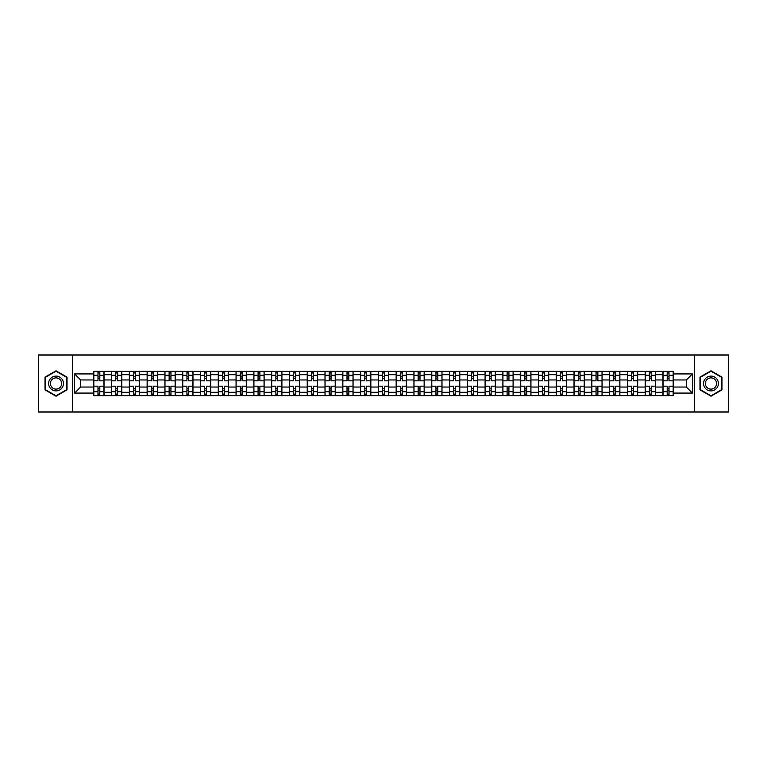 <?xml version="1.0" encoding="UTF-8"?>
<svg xmlns="http://www.w3.org/2000/svg" width="767" height="767" viewBox="0 0 767 767"><rect width="100%" height="100%" fill="white"/><g stroke="black" fill="none" stroke-linecap="round" stroke-linejoin="round"><path stroke-width="1.15" d="M694.672 412.004L728.65 412.004L728.65 354.996L38.35 354.996L38.35 412.004L694.672 412.004L694.672 354.996M111.551 395.753L111.551 374.718L104.024 374.718L104.024 395.753M104.024 374.718L104.024 371.247M111.551 374.718L111.551 371.247M121.819 371.247L121.819 395.753M129.345 395.753L129.345 371.247M139.604 371.247L139.604 395.753M147.13 395.753L147.13 371.247M157.388 371.247L157.388 395.753M164.915 395.753L164.915 371.247M175.183 371.247L175.183 395.753M182.699 395.753L182.699 371.247M192.968 371.247L192.968 395.753M200.494 395.753L200.494 371.247M210.752 371.247L210.752 395.753M218.279 395.753L218.279 371.247M228.537 371.247L228.537 395.753M236.063 395.753L236.063 371.247M246.332 371.247L246.332 395.753M253.858 395.753L253.858 371.247M264.116 371.247L264.116 395.753M271.643 395.753L271.643 371.247M281.901 371.247L281.901 395.753M289.427 395.753L289.427 371.247M299.696 371.247L299.696 395.753M307.222 395.753L307.222 371.247M317.48 371.247L317.48 395.753M325.007 395.753L325.007 371.247M335.265 371.247L335.265 395.753M342.791 395.753L342.791 371.247M353.06 371.247L353.06 395.753M360.586 395.753L360.586 371.247M370.844 371.247L370.844 395.753M378.371 395.753L378.371 371.247M388.629 371.247L388.629 395.753M396.155 395.753L396.155 371.247M406.414 371.247L406.414 395.753M413.94 395.753L413.94 371.247M424.209 371.247L424.209 395.753M431.735 395.753L431.735 371.247M441.993 371.247L441.993 395.753M449.52 395.753L449.52 371.247M459.778 371.247L459.778 395.753M467.304 395.753L467.304 371.247M477.573 371.247L477.573 395.753M485.099 395.753L485.099 371.247M495.357 371.247L495.357 395.753M502.884 395.753L502.884 371.247M513.142 371.247L513.142 395.753M520.668 395.753L520.668 371.247M530.937 371.247L530.937 395.753M538.463 395.753L538.463 371.247M548.721 371.247L548.721 395.753M556.248 395.753L556.248 371.247M566.506 371.247L566.506 395.753M574.032 395.753L574.032 371.247M584.301 371.247L584.301 395.753M591.817 395.753L591.817 371.247M602.085 371.247L602.085 395.753M609.612 395.753L609.612 371.247M619.87 371.247L619.87 395.753M627.396 395.753L627.396 371.247M637.655 371.247L637.655 395.753M645.181 395.753L645.181 371.247M655.449 371.247L655.449 395.753M662.976 395.753L662.976 371.247M662.976 387.038L655.449 387.038M645.181 387.038L637.655 387.038M627.396 387.038L619.87 387.038M609.612 387.038L602.085 387.038M591.817 387.038L584.301 387.038M574.032 387.038L566.506 387.038M556.248 387.038L548.721 387.038M538.463 387.038L530.937 387.038M520.668 387.038L513.142 387.038M502.884 387.038L495.357 387.038M485.099 387.038L477.573 387.038M467.304 387.038L459.778 387.038M449.52 387.038L441.993 387.038M431.735 387.038L424.209 387.038M413.94 387.038L406.414 387.038M396.155 387.038L388.629 387.038M378.371 387.038L370.844 387.038M360.586 387.038L353.06 387.038M342.791 387.038L335.265 387.038M325.007 387.038L317.48 387.038M307.222 387.038L299.696 387.038M289.427 387.038L281.901 387.038M271.643 387.038L264.116 387.038M253.858 387.038L246.332 387.038M236.063 387.038L228.537 387.038M218.279 387.038L210.752 387.038M200.494 387.038L192.968 387.038M182.699 387.038L175.183 387.038M164.915 387.038L157.388 387.038M147.13 387.038L139.604 387.038M129.345 387.038L121.819 387.038M111.551 387.038L104.024 387.038M662.976 379.962L655.449 379.962M645.181 379.962L637.655 379.962M627.396 379.962L619.87 379.962M609.612 379.962L602.085 379.962M591.817 379.962L584.301 379.962M574.032 379.962L566.506 379.962M556.248 379.962L548.721 379.962M538.463 379.962L530.937 379.962M520.668 379.962L513.142 379.962M502.884 379.962L495.357 379.962M485.099 379.962L477.573 379.962M467.304 379.962L459.778 379.962M449.52 379.962L441.993 379.962M431.735 379.962L424.209 379.962M413.94 379.962L406.414 379.962M396.155 379.962L388.629 379.962M378.371 379.962L370.844 379.962M360.586 379.962L353.06 379.962M342.791 379.962L335.265 379.962M325.007 379.962L317.48 379.962M307.222 379.962L299.696 379.962M289.427 379.962L281.901 379.962M271.643 379.962L264.116 379.962M253.858 379.962L246.332 379.962M236.063 379.962L228.537 379.962M218.279 379.962L210.752 379.962M200.494 379.962L192.968 379.962M182.699 379.962L175.183 379.962M164.915 379.962L157.388 379.962M147.13 379.962L139.604 379.962M129.345 379.962L121.819 379.962M111.551 379.962L104.024 379.962M80.65 387.038L93.766 387.038L93.766 379.962L80.65 379.962L80.65 387.038L74.61 393.078L74.61 373.922L93.766 373.922L93.766 379.962M673.234 379.962L673.234 387.038L686.35 387.038L686.35 379.962L673.234 379.962L673.234 371.247L93.766 371.247L93.766 373.922M673.234 373.922L692.39 373.922L692.39 393.078L673.234 393.078L673.234 387.038M93.766 387.038L93.766 395.753L673.234 395.753L673.234 393.078M93.766 393.078L74.61 393.078M72.328 412.004L72.328 354.996M67.026 377.143L56.02 370.797L45.023 377.143L45.023 389.857L56.02 396.203L67.026 389.857L67.026 377.143M721.977 377.143L710.98 370.797L699.974 377.143L699.974 389.857L710.98 396.203L721.977 389.857L721.977 377.143M99.806 394.046L97.984 394.046M97.984 372.954L99.806 372.954M117.6 394.046L115.769 394.046M115.769 372.954L117.6 372.954M135.385 394.046L133.563 394.046M133.563 372.954L135.385 372.954M153.17 394.046L151.348 394.046M151.348 372.954L153.17 372.954M170.964 394.046L169.133 394.046M169.133 372.954L170.964 372.954M188.749 394.046L186.927 394.046M186.927 372.954L188.749 372.954M206.534 394.046L204.712 394.046M204.712 372.954L206.534 372.954M224.319 394.046L222.497 394.046M222.497 372.954L224.319 372.954M242.113 394.046L240.282 394.046M240.282 372.954L242.113 372.954M259.898 394.046L258.076 394.046M258.076 372.954L259.898 372.954M277.683 394.046L275.861 394.046M275.861 372.954L277.683 372.954M295.477 394.046L293.646 394.046M293.646 372.954L295.477 372.954M313.262 394.046L311.44 394.046M311.44 372.954L313.262 372.954M331.047 394.046L329.225 394.046M329.225 372.954L331.047 372.954M348.841 394.046L347.01 394.046M347.01 372.954L348.841 372.954M366.626 394.046L364.804 394.046M364.804 372.954L366.626 372.954M384.411 394.046L382.589 394.046M382.589 372.954L384.411 372.954M402.196 394.046L400.374 394.046M400.374 372.954L402.196 372.954M419.99 394.046L418.159 394.046M418.159 372.954L419.99 372.954M437.775 394.046L435.953 394.046M435.953 372.954L437.775 372.954M455.56 394.046L453.738 394.046M453.738 372.954L455.56 372.954M473.354 394.046L471.523 394.046M471.523 372.954L473.354 372.954M491.139 394.046L489.317 394.046M489.317 372.954L491.139 372.954M508.924 394.046L507.102 394.046M507.102 372.954L508.924 372.954M526.718 394.046L524.887 394.046M524.887 372.954L526.718 372.954M544.503 394.046L542.681 394.046M542.681 372.954L544.503 372.954M562.288 394.046L560.466 394.046M560.466 372.954L562.288 372.954M580.073 394.046L578.251 394.046M578.251 372.954L580.073 372.954M597.867 394.046L596.036 394.046M596.036 372.954L597.867 372.954M615.652 394.046L613.83 394.046M613.83 372.954L615.652 372.954M633.437 394.046L631.615 394.046M631.615 372.954L633.437 372.954M651.231 394.046L649.4 394.046M649.4 372.954L651.231 372.954M669.016 394.046L667.194 394.046M667.194 372.954L669.016 372.954M74.61 373.922L80.65 379.962M686.35 387.038L692.39 393.078M686.35 379.962L692.39 373.922M103.967 395.753L103.967 380.825L99.806 380.825L99.806 371.247M97.984 371.247L97.984 380.825L93.823 380.825L93.823 371.247M103.967 380.825L103.967 371.247M93.823 395.753L93.823 386.175L97.984 386.175L97.984 395.753M99.806 395.753L99.806 386.175L103.967 386.175M97.984 378.313L99.806 378.313M93.823 386.175L93.823 380.825M99.806 388.687L97.984 388.687M99.806 394.276L97.984 394.276M97.984 390.173L99.806 390.173M99.806 376.827L97.984 376.827M97.984 372.724L99.806 372.724M49.606 387.21A7.411 7.411 0 0 0 59.73 389.914A7.411 7.411 0 0 0 62.443 379.79A7.411 7.411 0 0 0 52.319 377.086A7.411 7.411 0 0 0 49.606 387.21M51.168 386.309A5.609 5.609 0 0 0 58.829 388.361A5.609 5.609 0 0 0 60.881 380.691A5.609 5.609 0 0 0 53.22 378.639A5.609 5.609 0 0 0 51.168 386.309M56.02 371.19L66.681 377.345L66.681 389.655L56.02 395.81L45.358 389.655L45.358 377.345L56.02 371.19M704.557 387.21A7.411 7.411 0 0 0 714.681 389.914A7.411 7.411 0 0 0 717.394 379.79A7.411 7.411 0 0 0 707.27 377.086A7.411 7.411 0 0 0 704.557 387.21M706.119 386.309A5.609 5.609 0 0 0 713.78 388.361A5.609 5.609 0 0 0 715.832 380.691A5.609 5.609 0 0 0 708.171 378.639A5.609 5.609 0 0 0 706.119 386.309M710.98 371.19L721.642 377.345L721.642 389.655L710.98 395.81L700.319 389.655L700.319 377.345L710.98 371.19M121.761 395.753L121.761 380.825L117.6 380.825L117.6 371.247M115.769 371.247L115.769 380.825L111.608 380.825L111.608 371.247M121.761 380.825L121.761 371.247M111.608 395.753L111.608 386.175L115.769 386.175L115.769 395.753M117.6 395.753L117.6 386.175L121.761 386.175M115.769 378.313L117.6 378.313M111.608 386.175L111.608 380.825M117.6 388.687L115.769 388.687M117.6 394.276L115.769 394.276M115.769 390.173L117.6 390.173M117.6 376.827L115.769 376.827M115.769 372.724L117.6 372.724M139.546 395.753L139.546 380.825L135.385 380.825L135.385 371.247M133.563 371.247L133.563 380.825L129.402 380.825L129.402 371.247M139.546 380.825L139.546 371.247M129.402 395.753L129.402 386.175L133.563 386.175L133.563 395.753M135.385 395.753L135.385 386.175L139.546 386.175M133.563 378.313L135.385 378.313M129.402 386.175L129.402 380.825M135.385 388.687L133.563 388.687M135.385 394.276L133.563 394.276M133.563 390.173L135.385 390.173M135.385 376.827L133.563 376.827M133.563 372.724L135.385 372.724M157.331 395.753L157.331 380.825L153.17 380.825L153.17 371.247M151.348 371.247L151.348 380.825L147.187 380.825L147.187 371.247M157.331 380.825L157.331 371.247M147.187 395.753L147.187 386.175L151.348 386.175L151.348 395.753M153.17 395.753L153.17 386.175L157.331 386.175M151.348 378.313L153.17 378.313M147.187 386.175L147.187 380.825M153.17 388.687L151.348 388.687M153.17 394.276L151.348 394.276M151.348 390.173L153.17 390.173M153.17 376.827L151.348 376.827M151.348 372.724L153.17 372.724M175.125 395.753L175.125 380.825L170.964 380.825L170.964 371.247M169.133 371.247L169.133 380.825L164.972 380.825L164.972 371.247M175.125 380.825L175.125 371.247M164.972 395.753L164.972 386.175L169.133 386.175L169.133 395.753M170.964 395.753L170.964 386.175L175.125 386.175M169.133 378.313L170.964 378.313M164.972 386.175L164.972 380.825M170.964 388.687L169.133 388.687M170.964 394.276L169.133 394.276M169.133 390.173L170.964 390.173M170.964 376.827L169.133 376.827M169.133 372.724L170.964 372.724M192.91 395.753L192.91 380.825L188.749 380.825L188.749 371.247M186.927 371.247L186.927 380.825L182.757 380.825L182.757 371.247M192.91 380.825L192.91 371.247M182.757 395.753L182.757 386.175L186.927 386.175L186.927 395.753M188.749 395.753L188.749 386.175L192.91 386.175M186.927 378.313L188.749 378.313M182.757 386.175L182.757 380.825M188.749 388.687L186.927 388.687M188.749 394.276L186.927 394.276M186.927 390.173L188.749 390.173M188.749 376.827L186.927 376.827M186.927 372.724L188.749 372.724M210.695 395.753L210.695 380.825L206.534 380.825L206.534 371.247M204.712 371.247L204.712 380.825L200.551 380.825L200.551 371.247M210.695 380.825L210.695 371.247M200.551 395.753L200.551 386.175L204.712 386.175L204.712 395.753M206.534 395.753L206.534 386.175L210.695 386.175M204.712 378.313L206.534 378.313M200.551 386.175L200.551 380.825M206.534 388.687L204.712 388.687M206.534 394.276L204.712 394.276M204.712 390.173L206.534 390.173M206.534 376.827L204.712 376.827M204.712 372.724L206.534 372.724M228.489 395.753L228.489 380.825L224.319 380.825L224.319 371.247M222.497 371.247L222.497 380.825L218.336 380.825L218.336 371.247M228.489 380.825L228.489 371.247M218.336 395.753L218.336 386.175L222.497 386.175L222.497 395.753M224.319 395.753L224.319 386.175L228.489 386.175M222.497 378.313L224.319 378.313M218.336 386.175L218.336 380.825M224.319 388.687L222.497 388.687M224.319 394.276L222.497 394.276M222.497 390.173L224.319 390.173M224.319 376.827L222.497 376.827M222.497 372.724L224.319 372.724M246.274 395.753L246.274 380.825L242.113 380.825L242.113 371.247M240.282 371.247L240.282 380.825L236.121 380.825L236.121 371.247M246.274 380.825L246.274 371.247M236.121 395.753L236.121 386.175L240.282 386.175L240.282 395.753M242.113 395.753L242.113 386.175L246.274 386.175M240.282 378.313L242.113 378.313M236.121 386.175L236.121 380.825M242.113 388.687L240.282 388.687M242.113 394.276L240.282 394.276M240.282 390.173L242.113 390.173M242.113 376.827L240.282 376.827M240.282 372.724L242.113 372.724M264.059 395.753L264.059 380.825L259.898 380.825L259.898 371.247M258.076 371.247L258.076 380.825L253.915 380.825L253.915 371.247M264.059 380.825L264.059 371.247M253.915 395.753L253.915 386.175L258.076 386.175L258.076 395.753M259.898 395.753L259.898 386.175L264.059 386.175M258.076 378.313L259.898 378.313M253.915 386.175L253.915 380.825M259.898 388.687L258.076 388.687M259.898 394.276L258.076 394.276M258.076 390.173L259.898 390.173M259.898 376.827L258.076 376.827M258.076 372.724L259.898 372.724M281.844 395.753L281.844 380.825L277.683 380.825L277.683 371.247M275.861 371.247L275.861 380.825L271.7 380.825L271.7 371.247M281.844 380.825L281.844 371.247M271.7 395.753L271.7 386.175L275.861 386.175L275.861 395.753M277.683 395.753L277.683 386.175L281.844 386.175M275.861 378.313L277.683 378.313M271.7 386.175L271.7 380.825M277.683 388.687L275.861 388.687M277.683 394.276L275.861 394.276M275.861 390.173L277.683 390.173M277.683 376.827L275.861 376.827M275.861 372.724L277.683 372.724M299.638 395.753L299.638 380.825L295.477 380.825L295.477 371.247M293.646 371.247L293.646 380.825L289.485 380.825L289.485 371.247M299.638 380.825L299.638 371.247M289.485 395.753L289.485 386.175L293.646 386.175L293.646 395.753M295.477 395.753L295.477 386.175L299.638 386.175M293.646 378.313L295.477 378.313M289.485 386.175L289.485 380.825M295.477 388.687L293.646 388.687M295.477 394.276L293.646 394.276M293.646 390.173L295.477 390.173M295.477 376.827L293.646 376.827M293.646 372.724L295.477 372.724M317.423 395.753L317.423 380.825L313.262 380.825L313.262 371.247M311.44 371.247L311.44 380.825L307.279 380.825L307.279 371.247M317.423 380.825L317.423 371.247M307.279 395.753L307.279 386.175L311.44 386.175L311.44 395.753M313.262 395.753L313.262 386.175L317.423 386.175M311.44 378.313L313.262 378.313M307.279 386.175L307.279 380.825M313.262 388.687L311.44 388.687M313.262 394.276L311.44 394.276M311.44 390.173L313.262 390.173M313.262 376.827L311.44 376.827M311.44 372.724L313.262 372.724M335.208 395.753L335.208 380.825L331.047 380.825L331.047 371.247M329.225 371.247L329.225 380.825L325.064 380.825L325.064 371.247M335.208 380.825L335.208 371.247M325.064 395.753L325.064 386.175L329.225 386.175L329.225 395.753M331.047 395.753L331.047 386.175L335.208 386.175M329.225 378.313L331.047 378.313M325.064 386.175L325.064 380.825M331.047 388.687L329.225 388.687M331.047 394.276L329.225 394.276M329.225 390.173L331.047 390.173M331.047 376.827L329.225 376.827M329.225 372.724L331.047 372.724M353.002 395.753L353.002 380.825L348.841 380.825L348.841 371.247M347.01 371.247L347.01 380.825L342.849 380.825L342.849 371.247M353.002 380.825L353.002 371.247M342.849 395.753L342.849 386.175L347.01 386.175L347.01 395.753M348.841 395.753L348.841 386.175L353.002 386.175M347.01 378.313L348.841 378.313M342.849 386.175L342.849 380.825M348.841 388.687L347.01 388.687M348.841 394.276L347.01 394.276M347.01 390.173L348.841 390.173M348.841 376.827L347.01 376.827M347.01 372.724L348.841 372.724M370.787 395.753L370.787 380.825L366.626 380.825L366.626 371.247M364.804 371.247L364.804 380.825L360.634 380.825L360.634 371.247M370.787 380.825L370.787 371.247M360.634 395.753L360.634 386.175L364.804 386.175L364.804 395.753M366.626 395.753L366.626 386.175L370.787 386.175M364.804 378.313L366.626 378.313M360.634 386.175L360.634 380.825M366.626 388.687L364.804 388.687M366.626 394.276L364.804 394.276M364.804 390.173L366.626 390.173M366.626 376.827L364.804 376.827M364.804 372.724L366.626 372.724M388.572 395.753L388.572 380.825L384.411 380.825L384.411 371.247M382.589 371.247L382.589 380.825L378.428 380.825L378.428 371.247M388.572 380.825L388.572 371.247M378.428 395.753L378.428 386.175L382.589 386.175L382.589 395.753M384.411 395.753L384.411 386.175L388.572 386.175M382.589 378.313L384.411 378.313M378.428 386.175L378.428 380.825M384.411 388.687L382.589 388.687M384.411 394.276L382.589 394.276M382.589 390.173L384.411 390.173M384.411 376.827L382.589 376.827M382.589 372.724L384.411 372.724M406.366 395.753L406.366 380.825L402.196 380.825L402.196 371.247M400.374 371.247L400.374 380.825L396.213 380.825L396.213 371.247M406.366 380.825L406.366 371.247M396.213 395.753L396.213 386.175L400.374 386.175L400.374 395.753M402.196 395.753L402.196 386.175L406.366 386.175M400.374 378.313L402.196 378.313M396.213 386.175L396.213 380.825M402.196 388.687L400.374 388.687M402.196 394.276L400.374 394.276M400.374 390.173L402.196 390.173M402.196 376.827L400.374 376.827M400.374 372.724L402.196 372.724M424.151 395.753L424.151 380.825L419.99 380.825L419.99 371.247M418.159 371.247L418.159 380.825L413.998 380.825L413.998 371.247M424.151 380.825L424.151 371.247M413.998 395.753L413.998 386.175L418.159 386.175L418.159 395.753M419.99 395.753L419.99 386.175L424.151 386.175M418.159 378.313L419.99 378.313M413.998 386.175L413.998 380.825M419.99 388.687L418.159 388.687M419.99 394.276L418.159 394.276M418.159 390.173L419.99 390.173M419.99 376.827L418.159 376.827M418.159 372.724L419.99 372.724M441.936 395.753L441.936 380.825L437.775 380.825L437.775 371.247M435.953 371.247L435.953 380.825L431.792 380.825L431.792 371.247M441.936 380.825L441.936 371.247M431.792 395.753L431.792 386.175L435.953 386.175L435.953 395.753M437.775 395.753L437.775 386.175L441.936 386.175M435.953 378.313L437.775 378.313M431.792 386.175L431.792 380.825M437.775 388.687L435.953 388.687M437.775 394.276L435.953 394.276M435.953 390.173L437.775 390.173M437.775 376.827L435.953 376.827M435.953 372.724L437.775 372.724M459.721 395.753L459.721 380.825L455.56 380.825L455.56 371.247M453.738 371.247L453.738 380.825L449.577 380.825L449.577 371.247M459.721 380.825L459.721 371.247M449.577 395.753L449.577 386.175L453.738 386.175L453.738 395.753M455.56 395.753L455.56 386.175L459.721 386.175M453.738 378.313L455.56 378.313M449.577 386.175L449.577 380.825M455.56 388.687L453.738 388.687M455.56 394.276L453.738 394.276M453.738 390.173L455.56 390.173M455.56 376.827L453.738 376.827M453.738 372.724L455.56 372.724M477.515 395.753L477.515 380.825L473.354 380.825L473.354 371.247M471.523 371.247L471.523 380.825L467.362 380.825L467.362 371.247M477.515 380.825L477.515 371.247M467.362 395.753L467.362 386.175L471.523 386.175L471.523 395.753M473.354 395.753L473.354 386.175L477.515 386.175M471.523 378.313L473.354 378.313M467.362 386.175L467.362 380.825M473.354 388.687L471.523 388.687M473.354 394.276L471.523 394.276M471.523 390.173L473.354 390.173M473.354 376.827L471.523 376.827M471.523 372.724L473.354 372.724M495.3 395.753L495.3 380.825L491.139 380.825L491.139 371.247M489.317 371.247L489.317 380.825L485.156 380.825L485.156 371.247M495.3 380.825L495.3 371.247M485.156 395.753L485.156 386.175L489.317 386.175L489.317 395.753M491.139 395.753L491.139 386.175L495.3 386.175M489.317 378.313L491.139 378.313M485.156 386.175L485.156 380.825M491.139 388.687L489.317 388.687M491.139 394.276L489.317 394.276M489.317 390.173L491.139 390.173M491.139 376.827L489.317 376.827M489.317 372.724L491.139 372.724M513.085 395.753L513.085 380.825L508.924 380.825L508.924 371.247M507.102 371.247L507.102 380.825L502.941 380.825L502.941 371.247M513.085 380.825L513.085 371.247M502.941 395.753L502.941 386.175L507.102 386.175L507.102 395.753M508.924 395.753L508.924 386.175L513.085 386.175M507.102 378.313L508.924 378.313M502.941 386.175L502.941 380.825M508.924 388.687L507.102 388.687M508.924 394.276L507.102 394.276M507.102 390.173L508.924 390.173M508.924 376.827L507.102 376.827M507.102 372.724L508.924 372.724M530.879 395.753L530.879 380.825L526.718 380.825L526.718 371.247M524.887 371.247L524.887 380.825L520.726 380.825L520.726 371.247M530.879 380.825L530.879 371.247M520.726 395.753L520.726 386.175L524.887 386.175L524.887 395.753M526.718 395.753L526.718 386.175L530.879 386.175M524.887 378.313L526.718 378.313M520.726 386.175L520.726 380.825M526.718 388.687L524.887 388.687M526.718 394.276L524.887 394.276M524.887 390.173L526.718 390.173M526.718 376.827L524.887 376.827M524.887 372.724L526.718 372.724M548.664 395.753L548.664 380.825L544.503 380.825L544.503 371.247M542.681 371.247L542.681 380.825L538.511 380.825L538.511 371.247M548.664 380.825L548.664 371.247M538.511 395.753L538.511 386.175L542.681 386.175L542.681 395.753M544.503 395.753L544.503 386.175L548.664 386.175M542.681 378.313L544.503 378.313M538.511 386.175L538.511 380.825M544.503 388.687L542.681 388.687M544.503 394.276L542.681 394.276M542.681 390.173L544.503 390.173M544.503 376.827L542.681 376.827M542.681 372.724L544.503 372.724M566.449 395.753L566.449 380.825L562.288 380.825L562.288 371.247M560.466 371.247L560.466 380.825L556.305 380.825L556.305 371.247M566.449 380.825L566.449 371.247M556.305 395.753L556.305 386.175L560.466 386.175L560.466 395.753M562.288 395.753L562.288 386.175L566.449 386.175M560.466 378.313L562.288 378.313M556.305 386.175L556.305 380.825M562.288 388.687L560.466 388.687M562.288 394.276L560.466 394.276M560.466 390.173L562.288 390.173M562.288 376.827L560.466 376.827M560.466 372.724L562.288 372.724M584.243 395.753L584.243 380.825L580.073 380.825L580.073 371.247M578.251 371.247L578.251 380.825L574.09 380.825L574.09 371.247M584.243 380.825L584.243 371.247M574.09 395.753L574.09 386.175L578.251 386.175L578.251 395.753M580.073 395.753L580.073 386.175L584.243 386.175M578.251 378.313L580.073 378.313M574.09 386.175L574.09 380.825M580.073 388.687L578.251 388.687M580.073 394.276L578.251 394.276M578.251 390.173L580.073 390.173M580.073 376.827L578.251 376.827M578.251 372.724L580.073 372.724M602.028 395.753L602.028 380.825L597.867 380.825L597.867 371.247M596.036 371.247L596.036 380.825L591.875 380.825L591.875 371.247M602.028 380.825L602.028 371.247M591.875 395.753L591.875 386.175L596.036 386.175L596.036 395.753M597.867 395.753L597.867 386.175L602.028 386.175M596.036 378.313L597.867 378.313M591.875 386.175L591.875 380.825M597.867 388.687L596.036 388.687M597.867 394.276L596.036 394.276M596.036 390.173L597.867 390.173M597.867 376.827L596.036 376.827M596.036 372.724L597.867 372.724M619.813 395.753L619.813 380.825L615.652 380.825L615.652 371.247M613.83 371.247L613.83 380.825L609.669 380.825L609.669 371.247M619.813 380.825L619.813 371.247M609.669 395.753L609.669 386.175L613.83 386.175L613.83 395.753M615.652 395.753L615.652 386.175L619.813 386.175M613.83 378.313L615.652 378.313M609.669 386.175L609.669 380.825M615.652 388.687L613.83 388.687M615.652 394.276L613.83 394.276M613.83 390.173L615.652 390.173M615.652 376.827L613.83 376.827M613.83 372.724L615.652 372.724M637.598 395.753L637.598 380.825L633.437 380.825L633.437 371.247M631.615 371.247L631.615 380.825L627.454 380.825L627.454 371.247M637.598 380.825L637.598 371.247M627.454 395.753L627.454 386.175L631.615 386.175L631.615 395.753M633.437 395.753L633.437 386.175L637.598 386.175M631.615 378.313L633.437 378.313M627.454 386.175L627.454 380.825M633.437 388.687L631.615 388.687M633.437 394.276L631.615 394.276M631.615 390.173L633.437 390.173M633.437 376.827L631.615 376.827M631.615 372.724L633.437 372.724M655.392 395.753L655.392 380.825L651.231 380.825L651.231 371.247M649.4 371.247L649.4 380.825L645.239 380.825L645.239 371.247M655.392 380.825L655.392 371.247M645.239 395.753L645.239 386.175L649.4 386.175L649.4 395.753M651.231 395.753L651.231 386.175L655.392 386.175M649.4 378.313L651.231 378.313M645.239 386.175L645.239 380.825M651.231 388.687L649.4 388.687M651.231 394.276L649.4 394.276M649.4 390.173L651.231 390.173M651.231 376.827L649.4 376.827M649.4 372.724L651.231 372.724M673.177 395.753L673.177 380.825L669.016 380.825L669.016 371.247M667.194 371.247L667.194 380.825L663.033 380.825L663.033 371.247M673.177 380.825L673.177 371.247M663.033 395.753L663.033 386.175L667.194 386.175L667.194 395.753M669.016 395.753L669.016 386.175L673.177 386.175M667.194 378.313L669.016 378.313M663.033 386.175L663.033 380.825M669.016 388.687L667.194 388.687M669.016 394.276L667.194 394.276M667.194 390.173L669.016 390.173M669.016 376.827L667.194 376.827M667.194 372.724L669.016 372.724M645.181 374.718L637.655 374.718M627.396 374.718L619.87 374.718M609.612 374.718L602.085 374.718M591.817 374.718L584.301 374.718M574.032 374.718L566.506 374.718M556.248 374.718L548.721 374.718M538.463 374.718L530.937 374.718M520.668 374.718L513.142 374.718M502.884 374.718L495.357 374.718M485.099 374.718L477.573 374.718M467.304 374.718L459.778 374.718M449.52 374.718L441.993 374.718M431.735 374.718L424.209 374.718M413.94 374.718L406.414 374.718M396.155 374.718L388.629 374.718M378.371 374.718L370.844 374.718M360.586 374.718L353.06 374.718M342.791 374.718L335.265 374.718M325.007 374.718L317.48 374.718M307.222 374.718L299.696 374.718M289.427 374.718L281.901 374.718M271.643 374.718L264.116 374.718M253.858 374.718L246.332 374.718M236.063 374.718L228.537 374.718M218.279 374.718L210.752 374.718M200.494 374.718L192.968 374.718M182.699 374.718L175.183 374.718M164.915 374.718L157.388 374.718M147.13 374.718L139.604 374.718M129.345 374.718L121.819 374.718M662.976 374.718L655.449 374.718M645.181 392.282L637.655 392.282M627.396 392.282L619.87 392.282M609.612 392.282L602.085 392.282M591.817 392.282L584.301 392.282M574.032 392.282L566.506 392.282M556.248 392.282L548.721 392.282M538.463 392.282L530.937 392.282M520.668 392.282L513.142 392.282M502.884 392.282L495.357 392.282M485.099 392.282L477.573 392.282M467.304 392.282L459.778 392.282M449.52 392.282L441.993 392.282M431.735 392.282L424.209 392.282M413.94 392.282L406.414 392.282M396.155 392.282L388.629 392.282M378.371 392.282L370.844 392.282M360.586 392.282L353.06 392.282M342.791 392.282L335.265 392.282M325.007 392.282L317.48 392.282M307.222 392.282L299.696 392.282M289.427 392.282L281.901 392.282M271.643 392.282L264.116 392.282M253.858 392.282L246.332 392.282M236.063 392.282L228.537 392.282M218.279 392.282L210.752 392.282M200.494 392.282L192.968 392.282M182.699 392.282L175.183 392.282M164.915 392.282L157.388 392.282M147.13 392.282L139.604 392.282M129.345 392.282L121.819 392.282M111.551 392.282L104.024 392.282M662.976 392.282L655.449 392.282M103.967 375.178L99.806 375.178M97.984 375.178L93.823 375.178M97.984 375.331L93.823 375.331M97.984 391.669L93.823 391.669M97.984 391.822L93.823 391.822M103.967 391.822L99.806 391.822M103.967 375.331L99.806 375.331M103.967 391.669L99.806 391.669M121.761 375.178L117.6 375.178M115.769 375.178L111.608 375.178M115.769 375.331L111.608 375.331M115.769 391.669L111.608 391.669M115.769 391.822L111.608 391.822M121.761 391.822L117.6 391.822M121.761 375.331L117.6 375.331M121.761 391.669L117.6 391.669M139.546 375.178L135.385 375.178M133.563 375.178L129.402 375.178M133.563 375.331L129.402 375.331M133.563 391.669L129.402 391.669M133.563 391.822L129.402 391.822M139.546 391.822L135.385 391.822M139.546 375.331L135.385 375.331M139.546 391.669L135.385 391.669M157.331 375.178L153.17 375.178M151.348 375.178L147.187 375.178M151.348 375.331L147.187 375.331M151.348 391.669L147.187 391.669M151.348 391.822L147.187 391.822M157.331 391.822L153.17 391.822M157.331 375.331L153.17 375.331M157.331 391.669L153.17 391.669M175.125 375.178L170.964 375.178M169.133 375.178L164.972 375.178M169.133 375.331L164.972 375.331M169.133 391.669L164.972 391.669M169.133 391.822L164.972 391.822M175.125 391.822L170.964 391.822M175.125 375.331L170.964 375.331M175.125 391.669L170.964 391.669M192.91 375.178L188.749 375.178M186.927 375.178L182.757 375.178M186.927 375.331L182.757 375.331M186.927 391.669L182.757 391.669M186.927 391.822L182.757 391.822M192.91 391.822L188.749 391.822M192.91 375.331L188.749 375.331M192.91 391.669L188.749 391.669M210.695 375.178L206.534 375.178M204.712 375.178L200.551 375.178M204.712 375.331L200.551 375.331M204.712 391.669L200.551 391.669M204.712 391.822L200.551 391.822M210.695 391.822L206.534 391.822M210.695 375.331L206.534 375.331M210.695 391.669L206.534 391.669M228.489 375.178L224.319 375.178M222.497 375.178L218.336 375.178M222.497 375.331L218.336 375.331M222.497 391.669L218.336 391.669M222.497 391.822L218.336 391.822M228.489 391.822L224.319 391.822M228.489 375.331L224.319 375.331M228.489 391.669L224.319 391.669M246.274 375.178L242.113 375.178M240.282 375.178L236.121 375.178M240.282 375.331L236.121 375.331M240.282 391.669L236.121 391.669M240.282 391.822L236.121 391.822M246.274 391.822L242.113 391.822M246.274 375.331L242.113 375.331M246.274 391.669L242.113 391.669M264.059 375.178L259.898 375.178M258.076 375.178L253.915 375.178M258.076 375.331L253.915 375.331M258.076 391.669L253.915 391.669M258.076 391.822L253.915 391.822M264.059 391.822L259.898 391.822M264.059 375.331L259.898 375.331M264.059 391.669L259.898 391.669M281.844 375.178L277.683 375.178M275.861 375.178L271.7 375.178M275.861 375.331L271.7 375.331M275.861 391.669L271.7 391.669M275.861 391.822L271.7 391.822M281.844 391.822L277.683 391.822M281.844 375.331L277.683 375.331M281.844 391.669L277.683 391.669M299.638 375.178L295.477 375.178M293.646 375.178L289.485 375.178M293.646 375.331L289.485 375.331M293.646 391.669L289.485 391.669M293.646 391.822L289.485 391.822M299.638 391.822L295.477 391.822M299.638 375.331L295.477 375.331M299.638 391.669L295.477 391.669M317.423 375.178L313.262 375.178M311.44 375.178L307.279 375.178M311.44 375.331L307.279 375.331M311.44 391.669L307.279 391.669M311.44 391.822L307.279 391.822M317.423 391.822L313.262 391.822M317.423 375.331L313.262 375.331M317.423 391.669L313.262 391.669M335.208 375.178L331.047 375.178M329.225 375.178L325.064 375.178M329.225 375.331L325.064 375.331M329.225 391.669L325.064 391.669M329.225 391.822L325.064 391.822M335.208 391.822L331.047 391.822M335.208 375.331L331.047 375.331M335.208 391.669L331.047 391.669M353.002 375.178L348.841 375.178M347.01 375.178L342.849 375.178M347.01 375.331L342.849 375.331M347.01 391.669L342.849 391.669M347.01 391.822L342.849 391.822M353.002 391.822L348.841 391.822M353.002 375.331L348.841 375.331M353.002 391.669L348.841 391.669M370.787 375.178L366.626 375.178M364.804 375.178L360.634 375.178M364.804 375.331L360.634 375.331M364.804 391.669L360.634 391.669M364.804 391.822L360.634 391.822M370.787 391.822L366.626 391.822M370.787 375.331L366.626 375.331M370.787 391.669L366.626 391.669M388.572 375.178L384.411 375.178M382.589 375.178L378.428 375.178M382.589 375.331L378.428 375.331M382.589 391.669L378.428 391.669M382.589 391.822L378.428 391.822M388.572 391.822L384.411 391.822M388.572 375.331L384.411 375.331M388.572 391.669L384.411 391.669M406.366 375.178L402.196 375.178M400.374 375.178L396.213 375.178M400.374 375.331L396.213 375.331M400.374 391.669L396.213 391.669M400.374 391.822L396.213 391.822M406.366 391.822L402.196 391.822M406.366 375.331L402.196 375.331M406.366 391.669L402.196 391.669M424.151 375.178L419.99 375.178M418.159 375.178L413.998 375.178M418.159 375.331L413.998 375.331M418.159 391.669L413.998 391.669M418.159 391.822L413.998 391.822M424.151 391.822L419.99 391.822M424.151 375.331L419.99 375.331M424.151 391.669L419.99 391.669M441.936 375.178L437.775 375.178M435.953 375.178L431.792 375.178M435.953 375.331L431.792 375.331M435.953 391.669L431.792 391.669M435.953 391.822L431.792 391.822M441.936 391.822L437.775 391.822M441.936 375.331L437.775 375.331M441.936 391.669L437.775 391.669M459.721 375.178L455.56 375.178M453.738 375.178L449.577 375.178M453.738 375.331L449.577 375.331M453.738 391.669L449.577 391.669M453.738 391.822L449.577 391.822M459.721 391.822L455.56 391.822M459.721 375.331L455.56 375.331M459.721 391.669L455.56 391.669M477.515 375.178L473.354 375.178M471.523 375.178L467.362 375.178M471.523 375.331L467.362 375.331M471.523 391.669L467.362 391.669M471.523 391.822L467.362 391.822M477.515 391.822L473.354 391.822M477.515 375.331L473.354 375.331M477.515 391.669L473.354 391.669M495.3 375.178L491.139 375.178M489.317 375.178L485.156 375.178M489.317 375.331L485.156 375.331M489.317 391.669L485.156 391.669M489.317 391.822L485.156 391.822M495.3 391.822L491.139 391.822M495.3 375.331L491.139 375.331M495.3 391.669L491.139 391.669M513.085 375.178L508.924 375.178M507.102 375.178L502.941 375.178M507.102 375.331L502.941 375.331M507.102 391.669L502.941 391.669M507.102 391.822L502.941 391.822M513.085 391.822L508.924 391.822M513.085 375.331L508.924 375.331M513.085 391.669L508.924 391.669M530.879 375.178L526.718 375.178M524.887 375.178L520.726 375.178M524.887 375.331L520.726 375.331M524.887 391.669L520.726 391.669M524.887 391.822L520.726 391.822M530.879 391.822L526.718 391.822M530.879 375.331L526.718 375.331M530.879 391.669L526.718 391.669M548.664 375.178L544.503 375.178M542.681 375.178L538.511 375.178M542.681 375.331L538.511 375.331M542.681 391.669L538.511 391.669M542.681 391.822L538.511 391.822M548.664 391.822L544.503 391.822M548.664 375.331L544.503 375.331M548.664 391.669L544.503 391.669M566.449 375.178L562.288 375.178M560.466 375.178L556.305 375.178M560.466 375.331L556.305 375.331M560.466 391.669L556.305 391.669M560.466 391.822L556.305 391.822M566.449 391.822L562.288 391.822M566.449 375.331L562.288 375.331M566.449 391.669L562.288 391.669M584.243 375.178L580.073 375.178M578.251 375.178L574.09 375.178M578.251 375.331L574.09 375.331M578.251 391.669L574.09 391.669M578.251 391.822L574.09 391.822M584.243 391.822L580.073 391.822M584.243 375.331L580.073 375.331M584.243 391.669L580.073 391.669M602.028 375.178L597.867 375.178M596.036 375.178L591.875 375.178M596.036 375.331L591.875 375.331M596.036 391.669L591.875 391.669M596.036 391.822L591.875 391.822M602.028 391.822L597.867 391.822M602.028 375.331L597.867 375.331M602.028 391.669L597.867 391.669M619.813 375.178L615.652 375.178M613.83 375.178L609.669 375.178M613.83 375.331L609.669 375.331M613.83 391.669L609.669 391.669M613.83 391.822L609.669 391.822M619.813 391.822L615.652 391.822M619.813 375.331L615.652 375.331M619.813 391.669L615.652 391.669M637.598 375.178L633.437 375.178M631.615 375.178L627.454 375.178M631.615 375.331L627.454 375.331M631.615 391.669L627.454 391.669M631.615 391.822L627.454 391.822M637.598 391.822L633.437 391.822M637.598 375.331L633.437 375.331M637.598 391.669L633.437 391.669M655.392 375.178L651.231 375.178M649.4 375.178L645.239 375.178M649.4 375.331L645.239 375.331M649.4 391.669L645.239 391.669M649.4 391.822L645.239 391.822M655.392 391.822L651.231 391.822M655.392 375.331L651.231 375.331M655.392 391.669L651.231 391.669M673.177 375.178L669.016 375.178M667.194 375.178L663.033 375.178M667.194 375.331L663.033 375.331M667.194 391.669L663.033 391.669M667.194 391.822L663.033 391.822M673.177 391.822L669.016 391.822M673.177 375.331L669.016 375.331M673.177 391.669L669.016 391.669"/></g></svg>
